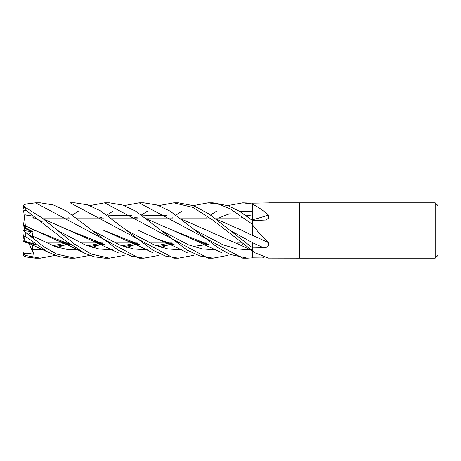 <?xml version="1.0" encoding="UTF-8"?>
<svg xmlns="http://www.w3.org/2000/svg" width="461" height="461" viewBox="0 0 461 461"><rect width="100%" height="100%" fill="white"/><g stroke="black" fill="none" stroke-linecap="round" stroke-linejoin="round"><path stroke-width="0.69" d="M267.271 257.993L252.628 257.82L252.628 242.716L252.628 247.914L252.628 242.716L229.976 230.35L209 213.939L193.678 205.727L178.499 202.84L173.768 202.84L193.061 207.456L212.63 219.989L252.628 250.813M216.52 219.275L241.95 230.373L252.628 235.536L252.628 224.421M252.605 219.891L252.628 204.102M252.599 220.571L252.599 219.868M250.905 219.28L252.628 219.88L252.599 218.053M240.947 242.947L237.173 242.947L240.947 242.947M206.263 242.947L202.563 242.947L206.263 242.947M171.867 242.947L168.035 242.947L171.867 242.947M167.81 242.947L149.635 242.947L167.81 242.947M137.326 242.947L133.632 242.947L137.326 242.947M133.431 242.947L115.141 242.947L133.431 242.947M102.722 242.947L98.954 242.947L102.722 242.947M98.723 242.947L80.496 242.947L98.723 242.947M68.337 242.947L64.523 242.947L68.337 242.947M64.315 242.947L46.123 242.947L64.315 242.947M33.688 242.947L31.947 242.947L33.688 242.947M32.892 218.053L34.742 218.053L32.892 218.053M42.233 218.053L69.427 218.053L42.233 218.053M76.682 218.053L103.817 218.053L76.682 218.053M111.355 218.053L138.358 218.053L111.355 218.053M145.739 218.053L172.967 218.053L145.739 218.053M180.314 218.053L207.341 218.053L180.314 218.053M214.884 218.053L238.948 218.053L214.884 218.053M25.678 227.924L24.156 228.639L24.156 225.273L24.911 228.281L31.112 231.583L28.582 234.47L31.112 231.583L33.025 231.837L25.678 227.924L25.367 225.844L34.702 230.379L70.487 244.526M23.851 236.724L23.05 238.89L23.05 241.27L25.585 242.071L24.156 241.65L24.156 237.669M435.184 258.16L299.65 258.16L299.65 202.84L435.184 202.84L437.95 205.606L437.95 255.394L435.184 258.16L435.184 202.84M269.138 202.84L299.65 202.84L299.65 258.16L268.579 258.097L254.414 252.582L252.628 251.089L252.628 247.914L229.976 230.35M268.579 202.903L252.628 203.18L242.786 202.84L252.628 204.085L252.628 203.18L252.841 204.356C257.849 206.782 263.093 210.366 268.579 215.114L268.694 218.082L265.807 220.018L252.628 220.6L239.611 211.345L228.132 205.75L212.976 202.84L208.147 202.84L219.269 204.356L230.304 208.85L252.628 224.403L252.628 220.594L252.841 225.256C257.849 231.871 263.093 237.692 268.579 242.716C269.46 245.92 267.778 247.592 263.525 247.736L252.628 247.914M268.89 258.131L268.486 258.091M267.271 203.007L268.486 202.909M254.414 252.582L252.628 251.285L252.628 257.82L252.628 251.245A458.908 431.75 -130.8 0 1 252.841 251.395M252.628 235.41A467.736 130.296 -164.5 0 1 268.579 242.716M252.628 233.958L252.628 225.158A458.908 127.841 -164.5 0 1 252.841 225.256M252.628 225.158L252.628 224.795M252.628 219.753A467.736 309.757 -160 0 0 268.579 215.114M252.628 216.128L252.628 204.413A458.908 303.908 -160 0 0 252.841 204.356M24.156 231.255L24.156 230.65L31.112 231.583L24.911 228.281L23.05 222.11L23.05 211.075L25.816 210.204L64.5 240.037L84.328 253.072L94.298 256.794L104.63 258.16L109.464 258.16L91.301 254.057L74.59 244.134L41.709 217.673L25.816 207.721L23.644 207.652L23.05 208.919L23.05 211.075M24.156 230.65L24.156 228.639M23.085 241.282L24.156 240.867M24.156 229.745L23.113 230.5L24.156 229.722M23.851 224.276L23.05 226.737L23.05 230.454L33.797 238.251L32.449 235.917L33.025 231.837M252.628 219.88L252.628 220.594M89.849 205.612L104.63 202.84L109.464 202.84L122.666 205.076L135.862 211.247L160.941 230.35L188.486 244.831L202.264 248.934L216.036 249.885M68.337 218.053L68.747 217.748M72.55 214.987L78.335 211.15M227.769 255.388L212.976 258.16L208.147 258.16L104.63 202.84M212.976 258.16L199.867 255.988L187.022 250.069L160.941 230.35M173.768 258.16L70.216 202.84L74.849 202.84L87.659 204.874L100.446 210.798L126.458 230.344L154.193 244.866L168.063 248.998L181.934 249.85L168.063 248.998L154.193 244.866L126.458 230.344L153.035 250.3L165.781 256.166L178.499 258.16L173.797 258.16M55.182 255.388L40.32 258.16L35.537 258.16L25.816 256.921L25.816 255.48L23.644 253.729L26.934 253.095L33.797 254.259L32.449 249.395L32.708 244.774M40.32 258.16L25.816 255.48M102.722 218.053L103.131 217.753M107.05 214.982L113.026 211.15M124.228 205.612L139.136 202.84L143.844 202.84L139.136 202.84L242.786 258.16L247.407 258.16L230.172 254.46L217.759 247.603L170.178 211.155L157.236 205.047L143.844 202.84M24.773 207.41L23.632 205.197L25.816 204.079L35.537 202.84L40.32 202.84L53.384 204.978L66.626 211.132L92.021 230.339L119.733 244.952L133.586 248.98L147.445 249.856M158.82 255.388L143.844 258.16L139.274 258.16M35.537 202.84L139.136 258.16L143.844 258.16L131.316 256.143L118.362 250.288L92.021 230.339M89.849 255.388L74.849 258.16L70.331 258.16M74.849 258.16L56.651 254.074L44.152 246.963L23.644 230.88M23.05 230.477L23.05 234.263L23.632 236.061L25.816 236.631L47.621 251.913L58.72 256.541L70.216 258.16M250.755 219.165L252.628 219.903M174.045 244.532L156.682 238.798L138.312 230.373L160.549 240.435L174.189 244.63M193.096 246.491L207.548 244.399M207.715 244.359L208.067 244.272M249.101 215.454L247.407 216.67M193.372 255.388L178.499 258.16M207.559 244.318L207.986 244.215M205.445 243.783L206.666 243.247L205.445 243.783M252.628 257.82L247.407 258.16M25.367 241.397L35.802 244.526M54.686 246.416L69.49 244.359M69.628 244.324L70.066 244.221M133.632 218.053L136.531 217.212M142.616 215.794L166.271 215.339M181.888 219.286L244.019 246.721L252.628 250.963M23.534 235.75L25.39 241.46L35.964 244.641M54.917 246.497L69.634 244.393M69.772 244.359L70.135 244.267M137.326 218.053L137.712 217.753M141.469 214.982L147.445 211.144M158.82 205.612L173.768 202.84M30.887 243.921L25.678 242.353L25.413 241.541M32.449 249.395L43.933 249.856L32.449 249.395M57.608 247.355L62.379 245.799L57.608 247.355M62.759 245.661L67.421 243.829L62.759 245.661M67.513 243.788L68.747 243.252L67.513 243.788M195.585 230.339L222.997 244.803L236.7 248.905L250.409 249.885L236.7 248.905L222.997 244.803L195.585 230.339M25.39 214.872L32.938 216.134M43.737 219.171L91.624 240.429L105.062 244.635M123.957 246.497L138.559 244.399M138.709 244.359L139.061 244.272M206.263 218.053L206.666 217.753M210.556 214.982L216.578 211.144M227.769 205.612L242.786 202.84M124.234 255.388L109.464 258.16M25.367 214.947L32.904 216.203M43.876 219.28L69.363 230.367L104.906 244.526M123.721 246.416L138.409 244.359M138.559 244.324L138.986 244.215M32.449 217.022L42.147 221.66L32.449 217.022M57.36 230.35L85.193 244.912L99.109 249.021L113.026 249.85L99.109 249.021L85.193 244.912L57.36 230.35M126.729 247.355L131.541 245.794L126.729 247.355M131.886 245.667L136.433 243.829L131.886 245.667M136.525 243.788L137.712 243.247L136.525 243.788M252.605 214.872L246.203 215.794M173.613 244.221L173.175 244.324M173.031 244.359L158.342 246.416M139.401 244.526L103.771 230.379L126.049 240.435L139.556 244.641M158.555 246.491L173.175 244.393M173.319 244.359L173.682 244.272M240.947 218.053L241.345 217.748M161.194 247.35L165.879 245.799M166.271 245.661L170.933 243.829M171.031 243.788L172.281 243.252M218.745 218.053L227.261 214.584M227.504 214.503L230.235 213.645M239.968 211.564L252.611 211.271M32.449 235.917L55.395 246.658L66.868 249.366L78.335 249.85M92.298 247.355L96.862 245.799M97.242 245.655L101.783 243.829M101.893 243.783L103.131 243.247M89.353 246.422L103.869 244.359M104.03 244.324L104.474 244.215M25.355 225.85L56.957 240.44L70.631 244.63M89.567 246.491L104.03 244.399M104.186 244.359L104.549 244.272M216.382 219.171L241.95 230.373M25.39 225.832L23.632 210.758M171.867 218.053L172.281 217.748M176.154 214.982L181.934 211.15M193.372 205.612L208.147 202.84M32.887 243.783L34.079 243.247M32.645 244.854L34.788 244.359M34.95 244.318L35.376 244.215M98.954 218.053L101.893 217.217M108.22 215.788L131.886 215.333M147.387 219.28L172.904 230.373L208.418 244.526M242.221 244.324L242.636 244.215M32.587 244.947L34.95 244.399M35.105 244.359L35.457 244.272M172.904 230.373L195.182 240.429L208.579 244.641M242.365 244.353L242.705 244.267M23.644 253.729L23.05 252.034L23.632 255.803L25.816 256.921M23.05 252.034L23.05 241.27M33.797 254.259L28.864 243.35M23.05 218.341L23.05 207.306L23.632 205.197M23.05 252.081L23.05 241.293M23.05 234.263L23.05 230.454M262.326 256.938A467.068 439.425 -130.8 0 1 263.525 257.855M252.628 242.751A467.068 130.111 -164.5 0 1 263.525 247.736M25.816 236.631L25.816 232.701M25.816 210.204L25.816 207.721M160.549 240.435C164.796 241.996 171.043 244.785 179.289 248.802L187.592 252.951M204.263 242.947L203.428 243.212M174.022 244.514L171.723 243.967M23.632 240.838L49.632 252.945M66.315 242.947L65.439 243.212M65.329 243.247L52.727 245.696M35.779 244.509L33.78 244.025M91.624 240.429L118.552 252.951M135.367 242.947L134.52 243.212M134.416 243.247L129.541 244.514L121.675 245.696M104.883 244.509L102.855 244.036M126.049 240.435L137.695 245.419L153.196 252.939M169.821 242.947L168.945 243.212M168.83 243.247L156.36 245.701M139.378 244.509L137.188 243.967M100.682 242.947L99.835 243.212M99.714 243.247L95.611 244.365L87.296 245.701M70.47 244.514L68.193 243.967M56.957 240.44C61.52 242.117 67.145 244.601 73.818 247.885L84.075 252.945M238.948 242.947L238.078 243.212M208.395 244.509L206.447 244.048M195.182 240.429L222.19 252.945"/></g></svg>
